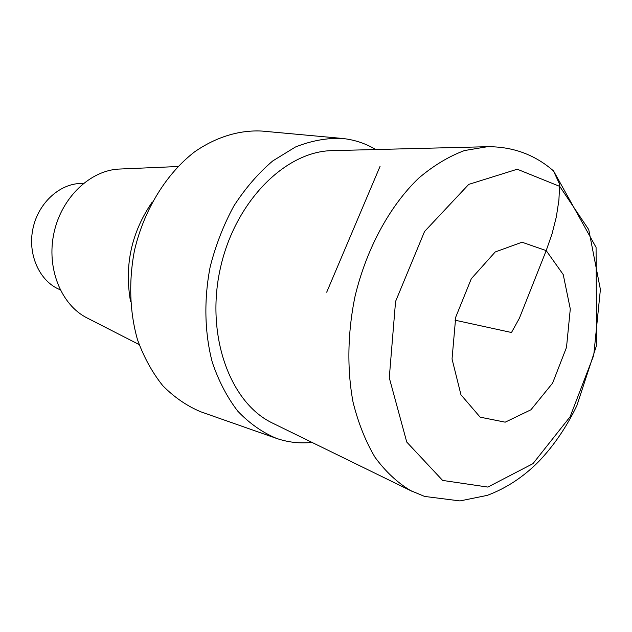 <?xml version="1.0" encoding="UTF-8"?>
<svg xmlns="http://www.w3.org/2000/svg" width="632" height="632" viewBox="0 0 632 632"><rect width="100%" height="100%" fill="white"/><g stroke="black" fill="none" stroke-linecap="round" stroke-linejoin="round"><path stroke-width="0.95" d="M375.827 149.531C365.304 143.29 353.944 139.577 341.746 138.392C326.452 137.918 310.991 140.802 295.365 147.043L272.724 160.955C258.298 173.239 245.366 188.21 233.927 205.882C223.633 224.795 215.717 245.105 210.18 266.807C203.765 299.766 204.571 332.977 212.312 362.341C218.656 381.041 227.141 397.315 237.774 411.163C249.387 423.337 262.248 432.399 276.342 438.332C287.931 442.337 299.805 443.688 311.971 442.4M83.313 183.501C61.272 182.308 38.663 201.932 33.038 228.184C27.223 254.388 39.611 281.643 60.143 289.733M177.948 166.524L119.63 169.044C90.542 170.04 61.644 197.303 54.004 232.75C46.191 268.166 61.114 304.987 87.153 317.991L139.127 344.574M152.273 202.003C131.44 232.244 124.204 265.448 130.555 301.622M341.746 138.392L262.122 131.077C239.654 129.837 216.263 136.828 194.601 151.854C166.295 173.681 144.064 209.642 134.513 250.312C128.573 281.035 129.663 312.082 137.492 339.661C143.859 357.246 152.304 372.603 162.827 385.741C174.314 397.338 187.009 406.044 200.905 411.843L276.342 438.332M412.333 491.459L271.428 422.563C229.424 401.699 205.345 334.336 220.465 267.794C235.254 201.174 285.68 151.064 332.408 150.629L487.501 146.703L464.528 150.542C448.925 156.317 433.694 165.481 418.826 178.034C389.81 205.756 366.347 248.795 354.947 296.764C347.553 332.969 346.952 369.436 353.027 402.047C358.218 422.903 365.549 441.318 375.021 457.292C385.52 471.567 397.378 482.666 410.603 490.59L424.586 496.428L459.978 500.923L487.248 495.377C506.327 488.228 523.541 476.899 538.883 461.376C553.964 445.497 566.628 426.908 576.874 405.626L596.545 345.459L596.071 247.388L553.577 170.972C534.901 154.666 512.876 146.577 487.501 146.703M455.032 320.195L511.493 332.503L519.378 318.252L546.174 250.675L552.052 233.824L556.318 216.95L558.886 200.376L559.691 184.378L553.434 170.845M380.085 166.287L326.697 292.213M559.739 186.385L517.26 169.226L468.739 184.386L424.546 231.502L395.561 301.472L389.28 377.794L406.755 442.068L442.629 480.431L487.849 487.075L532.95 463.667L570.104 416.764L593.725 355.366L600.4 289.495L588.755 229.645L559.739 186.385M546.206 250.604L522.032 242.222L495.212 251.971L471.306 278.72L455.712 317.201L452.038 358.976L460.957 394.787L480.146 417.159L505.189 422.168L530.935 409.781L552.605 383.118L566.501 347.379L570.293 308.945L563.215 274.549L546.206 250.604"/></g></svg>

